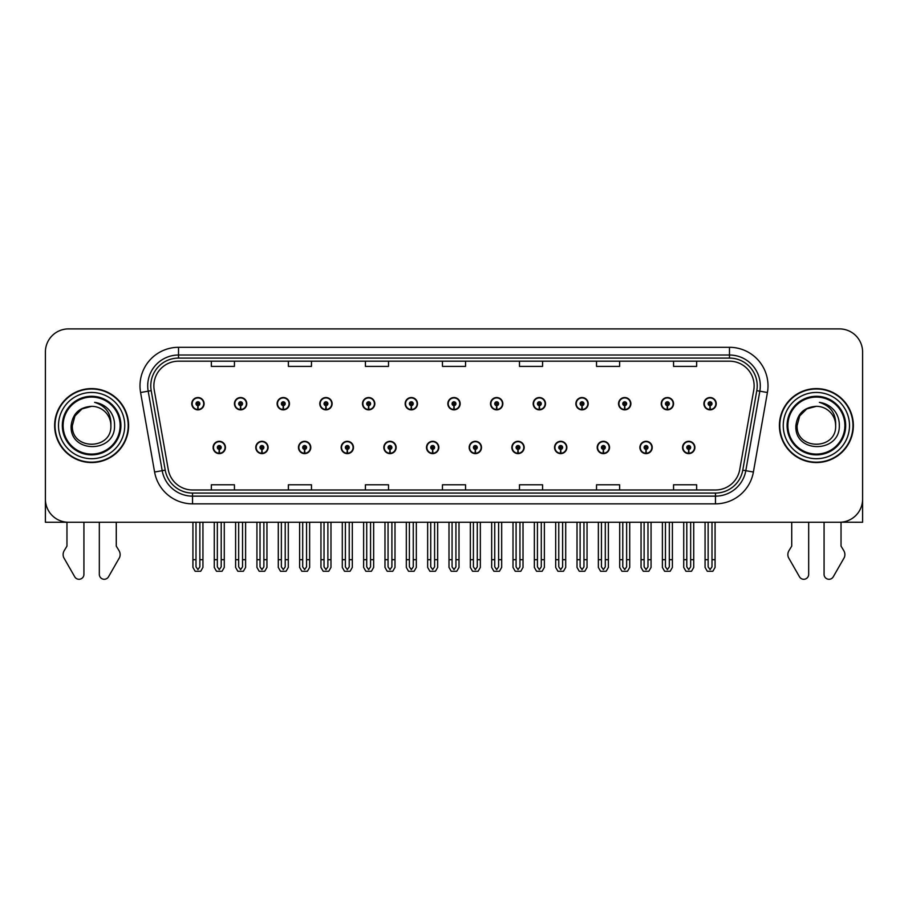 <?xml version="1.0" encoding="UTF-8"?>
<svg xmlns="http://www.w3.org/2000/svg" width="908" height="908" viewBox="0 0 908 908"><rect width="100%" height="100%" fill="white"/><g stroke="black" fill="none" stroke-linecap="round" stroke-linejoin="round"><path stroke-width="1.36" d="M597.214 447.462A6.163 6.163 0 0 0 603.377 453.625A6.163 6.163 0 0 0 609.54 447.462A6.163 6.163 0 0 0 603.377 441.299A6.163 6.163 0 0 0 597.214 447.462M554.527 447.462A6.163 6.163 0 0 0 560.69 453.625A6.163 6.163 0 0 0 566.853 447.462A6.163 6.163 0 0 0 560.69 441.299A6.163 6.163 0 0 0 554.527 447.462M511.851 447.462A6.163 6.163 0 0 0 518.014 453.625A6.163 6.163 0 0 0 524.177 447.462A6.163 6.163 0 0 0 518.014 441.299A6.163 6.163 0 0 0 511.851 447.462M469.175 447.462A6.163 6.163 0 0 0 475.338 453.625A6.163 6.163 0 0 0 481.501 447.462A6.163 6.163 0 0 0 475.338 441.299A6.163 6.163 0 0 0 469.175 447.462M426.499 447.462A6.163 6.163 0 0 0 432.662 453.625A6.163 6.163 0 0 0 438.825 447.462A6.163 6.163 0 0 0 432.662 441.299A6.163 6.163 0 0 0 426.499 447.462M383.823 447.462A6.163 6.163 0 0 0 389.986 453.625A6.163 6.163 0 0 0 396.149 447.462A6.163 6.163 0 0 0 389.986 441.299A6.163 6.163 0 0 0 383.823 447.462M341.147 447.462A6.163 6.163 0 0 0 347.31 453.625A6.163 6.163 0 0 0 353.473 447.462A6.163 6.163 0 0 0 347.31 441.299A6.163 6.163 0 0 0 341.147 447.462M298.46 447.462A6.163 6.163 0 0 0 304.623 453.625A6.163 6.163 0 0 0 310.786 447.462A6.163 6.163 0 0 0 304.623 441.299A6.163 6.163 0 0 0 298.46 447.462M255.784 447.462A6.163 6.163 0 0 0 261.947 453.625A6.163 6.163 0 0 0 268.11 447.462A6.163 6.163 0 0 0 261.947 441.299A6.163 6.163 0 0 0 255.784 447.462M213.108 447.462A6.163 6.163 0 0 0 219.271 453.625A6.163 6.163 0 0 0 225.434 447.462A6.163 6.163 0 0 0 219.271 441.299A6.163 6.163 0 0 0 213.108 447.462M639.89 447.462A6.163 6.163 0 0 0 646.053 453.625A6.163 6.163 0 0 0 652.216 447.462A6.163 6.163 0 0 0 646.053 441.299A6.163 6.163 0 0 0 639.89 447.462M661.228 403.697A6.163 6.163 0 0 0 667.391 409.86A6.163 6.163 0 0 0 673.554 403.697A6.163 6.163 0 0 0 667.391 397.534A6.163 6.163 0 0 0 661.228 403.697M618.552 403.697A6.163 6.163 0 0 0 624.715 409.86A6.163 6.163 0 0 0 630.878 403.697A6.163 6.163 0 0 0 624.715 397.534A6.163 6.163 0 0 0 618.552 403.697M575.876 403.697A6.163 6.163 0 0 0 582.039 409.86A6.163 6.163 0 0 0 588.202 403.697A6.163 6.163 0 0 0 582.039 397.534A6.163 6.163 0 0 0 575.876 403.697M533.189 403.697A6.163 6.163 0 0 0 539.352 409.86A6.163 6.163 0 0 0 545.515 403.697A6.163 6.163 0 0 0 539.352 397.534A6.163 6.163 0 0 0 533.189 403.697M490.513 403.697A6.163 6.163 0 0 0 496.676 409.86A6.163 6.163 0 0 0 502.839 403.697A6.163 6.163 0 0 0 496.676 397.534A6.163 6.163 0 0 0 490.513 403.697M447.837 403.697A6.163 6.163 0 0 0 454 409.86A6.163 6.163 0 0 0 460.163 403.697A6.163 6.163 0 0 0 454 397.534A6.163 6.163 0 0 0 447.837 403.697M405.161 403.697A6.163 6.163 0 0 0 411.324 409.86A6.163 6.163 0 0 0 417.487 403.697A6.163 6.163 0 0 0 411.324 397.534A6.163 6.163 0 0 0 405.161 403.697M362.485 403.697A6.163 6.163 0 0 0 368.648 409.86A6.163 6.163 0 0 0 374.811 403.697A6.163 6.163 0 0 0 368.648 397.534A6.163 6.163 0 0 0 362.485 403.697M319.798 403.697A6.163 6.163 0 0 0 325.961 409.86A6.163 6.163 0 0 0 332.124 403.697A6.163 6.163 0 0 0 325.961 397.534A6.163 6.163 0 0 0 319.798 403.697M277.122 403.697A6.163 6.163 0 0 0 283.285 409.86A6.163 6.163 0 0 0 289.448 403.697A6.163 6.163 0 0 0 283.285 397.534A6.163 6.163 0 0 0 277.122 403.697M234.446 403.697A6.163 6.163 0 0 0 240.609 409.86A6.163 6.163 0 0 0 246.772 403.697A6.163 6.163 0 0 0 240.609 397.534A6.163 6.163 0 0 0 234.446 403.697M191.77 403.697A6.163 6.163 0 0 0 197.933 409.86A6.163 6.163 0 0 0 204.096 403.697A6.163 6.163 0 0 0 197.933 397.534A6.163 6.163 0 0 0 191.77 403.697M682.566 447.462A6.163 6.163 0 0 0 688.729 453.625A6.163 6.163 0 0 0 694.892 447.462A6.163 6.163 0 0 0 688.729 441.299A6.163 6.163 0 0 0 682.566 447.462M703.904 403.697A6.163 6.163 0 0 0 710.067 409.86A6.163 6.163 0 0 0 716.23 403.697A6.163 6.163 0 0 0 710.067 397.534A6.163 6.163 0 0 0 703.904 403.697M841.035 522.214L862.6 522.259L862.6 352.009A23.109 23.109 0 0 0 839.491 328.9L68.509 328.9A23.109 23.109 0 0 0 45.4 352.009L45.4 522.259L66.965 522.259L66.965 546.105L64.23 550.623A7.707 7.707 0 0 0 63.674 557.489L74.74 576.807A4.915 4.915 0 0 0 83.922 574.344L83.922 522.259L99.324 522.259L99.324 574.344A4.915 4.915 0 0 0 108.506 576.807L119.572 557.489A7.707 7.707 0 0 0 119.016 550.623L116.269 546.105L116.269 522.259M791.731 522.259L791.731 546.105L788.984 550.623A7.707 7.707 0 0 0 788.428 557.489L799.494 576.807A4.915 4.915 0 0 0 808.676 574.344L808.676 522.259L824.078 522.259L824.078 574.344A4.915 4.915 0 0 0 833.26 576.807L844.327 557.489A7.707 7.707 0 0 0 843.77 550.623L841.035 546.105L841.035 522.259M54.639 425.58A36.978 36.978 0 0 0 91.617 462.558A36.978 36.978 0 0 0 128.595 425.58A36.978 36.978 0 0 0 91.617 388.601A36.978 36.978 0 0 0 54.639 425.58M779.405 425.58A36.978 36.978 0 0 0 816.383 462.558A36.978 36.978 0 0 0 853.361 425.58A36.978 36.978 0 0 0 816.383 388.601A36.978 36.978 0 0 0 779.405 425.58M153.872 385.832A24.652 24.652 0 0 1 178.524 361.18L729.476 361.18A24.652 24.652 0 0 1 753.754 390.111L739.736 469.606A24.652 24.652 0 0 1 715.459 489.979L192.541 489.979A24.652 24.652 0 0 1 168.264 469.606L154.246 390.111A24.652 24.652 0 0 1 153.872 385.832M150.785 385.832A27.728 27.728 0 0 0 151.205 390.644L165.222 470.151A27.728 27.728 0 0 0 192.541 493.067L715.459 493.067A27.728 27.728 0 0 0 742.778 470.151L756.795 390.644A27.728 27.728 0 0 0 729.476 358.093L178.524 358.093A27.728 27.728 0 0 0 150.785 385.832M140.581 392.517A38.522 38.522 0 0 1 178.524 347.31L729.476 347.31A38.522 38.522 0 0 1 767.419 392.517L753.402 472.024A38.522 38.522 0 0 1 715.459 503.849L192.541 503.849A38.522 38.522 0 0 1 154.598 472.024L140.581 392.517L148.174 391.178A30.815 30.815 0 0 1 178.524 355.017L729.476 355.017A30.815 30.815 0 0 1 759.826 391.178L745.808 470.685A30.815 30.815 0 0 1 715.459 496.143L192.541 496.143A30.815 30.815 0 0 1 162.192 470.685L148.174 391.178A30.815 30.815 0 0 1 147.709 385.832M839.491 328.9L68.509 328.9M45.4 352.009L45.4 499.15A23.109 23.109 0 0 0 68.509 522.259L839.491 522.259A23.109 23.109 0 0 0 862.6 499.15L862.6 352.009M442.446 361.18L442.446 366.401L465.554 366.401L465.554 361.18M365.413 361.18L365.413 366.401L388.522 366.401L388.522 361.18M288.369 361.18L288.369 366.401L311.478 366.401L311.478 361.18M211.337 361.18L211.337 366.401L234.446 366.401L234.446 361.18M519.478 361.18L519.478 366.401L542.587 366.401L542.587 361.18M596.522 361.18L596.522 366.401L619.631 366.401L619.631 361.18M673.554 361.18L673.554 366.401L696.663 366.401L696.663 361.18M465.554 489.979L465.554 484.77L442.446 484.77L442.446 489.979M388.522 489.979L388.522 484.77L365.413 484.77L365.413 489.979M311.478 489.979L311.478 484.77L288.369 484.77L288.369 489.979M234.446 489.979L234.446 484.77L211.337 484.77L211.337 489.979M542.587 489.979L542.587 484.77L519.478 484.77L519.478 489.979M619.631 489.979L619.631 484.77L596.522 484.77L596.522 489.979M696.663 489.979L696.663 484.77L673.554 484.77L673.554 489.979M690.659 522.259L690.659 566.853L688.729 569.6L686.8 566.853L686.8 559.703L683.724 559.703L683.724 567.409L685.949 571.257L691.51 571.257L693.735 567.409L693.735 522.259M688.65 449.381L688.48 453.228A5.777 5.777 0 0 1 682.952 447.462A5.777 5.777 0 0 1 688.729 441.685A5.777 5.777 0 0 1 694.506 447.462A5.777 5.777 0 0 1 688.979 453.228L688.809 449.381A1.929 1.929 0 0 0 690.659 447.462A1.929 1.929 0 0 0 688.729 445.533A1.929 1.929 0 0 0 686.8 447.462A1.929 1.929 0 0 0 688.65 449.381L688.695 448.223A0.772 0.772 0 0 1 687.958 447.462A0.772 0.772 0 0 1 688.729 446.691A0.772 0.772 0 0 1 689.501 447.462A0.772 0.772 0 0 1 688.763 448.223L688.809 449.381M683.724 522.259L683.724 559.703M686.8 522.259L686.8 559.703M690.659 559.703L693.735 559.703M711.997 522.259L711.997 566.853L710.067 569.6L708.138 566.853L708.138 559.703L705.062 559.703L705.062 567.409L707.287 571.257L712.848 571.257L715.073 567.409L715.073 522.259M709.988 405.626L709.818 409.474A5.777 5.777 0 0 1 704.29 403.697A5.777 5.777 0 0 1 710.067 397.92A5.777 5.777 0 0 1 715.845 403.697A5.777 5.777 0 0 1 710.317 409.474L710.147 405.626A1.929 1.929 0 0 0 711.997 403.697A1.929 1.929 0 0 0 710.067 401.779A1.929 1.929 0 0 0 708.138 403.697A1.929 1.929 0 0 0 709.988 405.626L710.033 404.469A0.772 0.772 0 0 1 709.296 403.697A0.772 0.772 0 0 1 710.067 402.936A0.772 0.772 0 0 1 710.839 403.697A0.772 0.772 0 0 1 710.101 404.469L710.147 405.626M705.062 522.259L705.062 559.703M708.138 522.259L708.138 559.703M711.997 559.703L715.073 559.703M647.971 522.259L647.971 566.853L646.053 569.6L644.124 566.853L644.124 559.703L641.048 559.703L641.048 567.409L643.273 571.257L648.834 571.257L651.059 567.409L651.059 522.259M645.963 449.381L645.804 453.228A5.777 5.777 0 0 1 640.276 447.462A5.777 5.777 0 0 1 646.053 441.685A5.777 5.777 0 0 1 651.83 447.462A5.777 5.777 0 0 1 646.303 453.228L646.133 449.381A1.929 1.929 0 0 0 647.971 447.462A1.929 1.929 0 0 0 646.053 445.533A1.929 1.929 0 0 0 644.124 447.462A1.929 1.929 0 0 0 645.963 449.381L646.019 448.223A0.772 0.772 0 0 1 645.282 447.462A0.772 0.772 0 0 1 646.053 446.691A0.772 0.772 0 0 1 646.825 447.462A0.772 0.772 0 0 1 646.087 448.223L646.133 449.381M641.048 522.259L641.048 559.703M644.124 522.259L644.124 559.703M647.971 559.703L651.059 559.703M605.295 522.259L605.295 566.853L603.377 569.6L601.448 566.853L601.448 559.703L598.361 559.703L598.361 567.409L600.585 571.257L606.158 571.257L608.383 567.409L608.383 522.259M603.287 449.381L603.116 453.228A5.777 5.777 0 0 1 597.6 447.462A5.777 5.777 0 0 1 603.377 441.685A5.777 5.777 0 0 1 609.155 447.462A5.777 5.777 0 0 1 603.627 453.228L603.457 449.381A1.929 1.929 0 0 0 605.295 447.462A1.929 1.929 0 0 0 603.377 445.533A1.929 1.929 0 0 0 601.448 447.462A1.929 1.929 0 0 0 603.287 449.381L603.343 448.223A0.772 0.772 0 0 1 602.606 447.462A0.772 0.772 0 0 1 603.377 446.691A0.772 0.772 0 0 1 604.149 447.462A0.772 0.772 0 0 1 603.411 448.223L603.457 449.381M598.361 522.259L598.361 559.703M601.448 522.259L601.448 559.703M605.295 559.703L608.383 559.703M562.62 522.259L562.62 566.853L560.69 569.6L558.772 566.853L558.772 559.703L555.685 559.703L555.685 567.409L557.909 571.257L563.482 571.257L565.707 567.409L565.707 522.259M560.611 449.381L560.44 453.228A5.777 5.777 0 0 1 554.913 447.462A5.777 5.777 0 0 1 560.69 441.685A5.777 5.777 0 0 1 566.479 447.462A5.777 5.777 0 0 1 560.951 453.228L560.781 449.381A1.929 1.929 0 0 0 562.62 447.462A1.929 1.929 0 0 0 560.69 445.533A1.929 1.929 0 0 0 558.772 447.462A1.929 1.929 0 0 0 560.611 449.381L560.656 448.223A0.772 0.772 0 0 1 559.93 447.462A0.772 0.772 0 0 1 560.69 446.691A0.772 0.772 0 0 1 561.462 447.462A0.772 0.772 0 0 1 560.724 448.223L560.781 449.381M555.685 522.259L555.685 559.703M558.772 522.259L558.772 559.703M562.62 559.703L565.707 559.703M669.321 522.259L669.321 566.853L667.391 569.6L665.462 566.853L665.462 559.703L662.386 559.703L662.386 567.409L664.611 571.257L670.172 571.257L672.397 567.409L672.397 522.259M667.312 405.626L667.142 409.474A5.777 5.777 0 0 1 661.614 403.697A5.777 5.777 0 0 1 667.391 397.92A5.777 5.777 0 0 1 673.168 403.697A5.777 5.777 0 0 1 667.641 409.474L667.471 405.626A1.929 1.929 0 0 0 669.321 403.697A1.929 1.929 0 0 0 667.391 401.779A1.929 1.929 0 0 0 665.462 403.697A1.929 1.929 0 0 0 667.312 405.626L667.357 404.469A0.772 0.772 0 0 1 666.62 403.697A0.772 0.772 0 0 1 667.391 402.936A0.772 0.772 0 0 1 668.163 403.697A0.772 0.772 0 0 1 667.425 404.469L667.471 405.626M662.386 522.259L662.386 559.703M665.462 522.259L665.462 559.703M669.321 559.703L672.397 559.703M626.634 522.259L626.634 566.853L624.715 569.6L622.786 566.853L622.786 559.703L619.71 559.703L619.71 567.409L621.923 571.257L627.496 571.257L629.721 567.409L629.721 522.259M624.625 405.626L624.466 409.474A5.777 5.777 0 0 1 618.938 403.697A5.777 5.777 0 0 1 624.715 397.92A5.777 5.777 0 0 1 630.492 403.697A5.777 5.777 0 0 1 624.965 409.474L624.795 405.626A1.929 1.929 0 0 0 626.634 403.697A1.929 1.929 0 0 0 624.715 401.779A1.929 1.929 0 0 0 622.786 403.697A1.929 1.929 0 0 0 624.625 405.626L624.681 404.469A0.772 0.772 0 0 1 623.944 403.697A0.772 0.772 0 0 1 624.715 402.936A0.772 0.772 0 0 1 625.487 403.697A0.772 0.772 0 0 1 624.749 404.469L624.795 405.626M619.71 522.259L619.71 559.703M622.786 522.259L622.786 559.703M626.634 559.703L629.721 559.703M583.957 522.259L583.957 566.853L582.039 569.6L580.11 566.853L580.11 559.703L577.023 559.703L577.023 567.409L579.247 571.257L584.82 571.257L587.045 567.409L587.045 522.259M581.949 405.626L581.778 409.474A5.777 5.777 0 0 1 576.251 403.697A5.777 5.777 0 0 1 582.039 397.92A5.777 5.777 0 0 1 587.817 403.697A5.777 5.777 0 0 1 582.289 409.474L582.119 405.626A1.929 1.929 0 0 0 583.957 403.697A1.929 1.929 0 0 0 582.039 401.779A1.929 1.929 0 0 0 580.11 403.697A1.929 1.929 0 0 0 581.949 405.626L582.005 404.469A0.772 0.772 0 0 1 581.268 403.697A0.772 0.772 0 0 1 582.039 402.936A0.772 0.772 0 0 1 582.8 403.697A0.772 0.772 0 0 1 582.073 404.469L582.119 405.626M577.023 522.259L577.023 559.703M580.11 522.259L580.11 559.703M583.957 559.703L587.045 559.703M541.281 522.259L541.281 566.853L539.352 569.6L537.434 566.853L537.434 559.703L534.347 559.703L534.347 567.409L536.571 571.257L542.144 571.257L544.369 567.409L544.369 522.259M539.273 405.626L539.102 409.474A5.777 5.777 0 0 1 533.575 403.697A5.777 5.777 0 0 1 539.352 397.92A5.777 5.777 0 0 1 545.129 403.697A5.777 5.777 0 0 1 539.613 409.474L539.443 405.626A1.929 1.929 0 0 0 541.281 403.697A1.929 1.929 0 0 0 539.352 401.779A1.929 1.929 0 0 0 537.434 403.697A1.929 1.929 0 0 0 539.273 405.626L539.318 404.469A0.772 0.772 0 0 1 538.58 403.697A0.772 0.772 0 0 1 539.352 402.936A0.772 0.772 0 0 1 540.124 403.697A0.772 0.772 0 0 1 539.386 404.469L539.443 405.626M534.347 522.259L534.347 559.703M537.434 522.259L537.434 559.703M541.281 559.703L544.369 559.703M120.128 425.58A28.5 28.5 0 0 1 91.617 454.079A28.5 28.5 0 0 1 63.117 425.58A28.5 28.5 0 0 1 91.617 397.08A28.5 28.5 0 0 1 120.128 425.58M71.142 425.58C69.337 453.852 115.486 453.342 114.544 425.58C114.658 420.427 113.25 415.728 110.322 411.472C106.304 406.307 101.06 403.266 94.602 402.346C105.986 405.989 111.412 413.73 110.878 425.58C112.059 450.425 71.187 450.425 72.368 425.58L74.944 415.955L81.992 408.906L91.617 406.319C79.518 407.113 72.685 413.537 71.142 425.58M55.025 425.58A36.592 36.592 0 0 1 91.617 388.987A36.592 36.592 0 0 1 128.21 425.58A36.592 36.592 0 0 1 91.617 462.172A36.592 36.592 0 0 1 55.025 425.58M110.878 425.58C112.059 450.425 71.187 450.425 72.368 425.58L74.944 415.955L81.992 408.906L91.617 406.319L81.992 408.906L74.944 415.955L72.368 425.58L74.944 415.955L81.992 408.906L91.617 406.319A19.261 19.261 0 0 1 110.878 425.58C112.059 450.425 71.187 450.425 72.368 425.58L74.944 415.955L81.992 408.906M844.883 425.58A28.5 28.5 0 0 1 816.383 454.079A28.5 28.5 0 0 1 787.872 425.58A28.5 28.5 0 0 1 816.383 397.08A28.5 28.5 0 0 1 844.883 425.58M795.896 425.58C794.091 453.852 840.24 453.342 839.298 425.58C839.423 420.427 838.016 415.728 835.076 411.472C831.058 406.307 825.815 403.266 819.368 402.346C830.741 405.989 836.166 413.73 835.632 425.58C836.813 450.425 795.941 450.425 797.122 425.58L799.698 415.955L806.747 408.906L816.383 406.319C804.272 407.113 797.44 413.537 795.896 425.58M779.79 425.58A36.592 36.592 0 0 1 816.383 388.987A36.592 36.592 0 0 1 852.975 425.58A36.592 36.592 0 0 1 816.383 462.172A36.592 36.592 0 0 1 779.79 425.58M835.632 425.58C836.813 450.425 795.941 450.425 797.122 425.58L799.698 415.955L806.747 408.906L816.383 406.319L806.747 408.906L799.698 415.955L797.122 425.58L799.698 415.955L806.747 408.906L816.383 406.319A19.261 19.261 0 0 1 835.632 425.58C836.813 450.425 795.941 450.425 797.122 425.58M519.944 522.259L519.944 566.853L518.014 569.6L516.096 566.853L516.096 559.703L513.009 559.703L513.009 567.409L515.233 571.257L520.806 571.257L523.019 567.409L523.019 522.259M517.935 449.381L517.764 453.228A5.777 5.777 0 0 1 512.237 447.462A5.777 5.777 0 0 1 518.014 441.685A5.777 5.777 0 0 1 523.791 447.462A5.777 5.777 0 0 1 518.264 453.228L518.105 449.381A1.929 1.929 0 0 0 519.944 447.462A1.929 1.929 0 0 0 518.014 445.533A1.929 1.929 0 0 0 516.096 447.462A1.929 1.929 0 0 0 517.935 449.381L517.98 448.223A0.772 0.772 0 0 1 517.242 447.462A0.772 0.772 0 0 1 518.014 446.691A0.772 0.772 0 0 1 518.786 447.462A0.772 0.772 0 0 1 518.048 448.223L518.105 449.381M513.009 522.259L513.009 559.703M516.096 522.259L516.096 559.703M519.944 559.703L523.019 559.703M477.267 522.259L477.267 566.853L475.338 569.6L473.409 566.853L473.409 559.703L470.333 559.703L470.333 567.409L472.557 571.257L478.119 571.257L480.343 567.409L480.343 522.259M475.259 449.381L475.088 453.228A5.777 5.777 0 0 1 469.561 447.462A5.777 5.777 0 0 1 475.338 441.685A5.777 5.777 0 0 1 481.115 447.462A5.777 5.777 0 0 1 475.588 453.228L475.417 449.381A1.929 1.929 0 0 0 477.267 447.462A1.929 1.929 0 0 0 475.338 445.533A1.929 1.929 0 0 0 473.409 447.462A1.929 1.929 0 0 0 475.259 449.381L475.304 448.223A0.772 0.772 0 0 1 474.566 447.462A0.772 0.772 0 0 1 475.338 446.691A0.772 0.772 0 0 1 476.11 447.462A0.772 0.772 0 0 1 475.372 448.223L475.417 449.381M470.333 522.259L470.333 559.703M473.409 522.259L473.409 559.703M477.267 559.703L480.343 559.703M434.591 522.259L434.591 566.853L432.662 569.6L430.733 566.853L430.733 559.703L427.657 559.703L427.657 567.409L429.881 571.257L435.443 571.257L437.667 567.409L437.667 522.259M432.583 449.381L432.412 453.228A5.777 5.777 0 0 1 426.885 447.462A5.777 5.777 0 0 1 432.662 441.685A5.777 5.777 0 0 1 438.439 447.462A5.777 5.777 0 0 1 432.912 453.228L432.741 449.381A1.929 1.929 0 0 0 434.591 447.462A1.929 1.929 0 0 0 432.662 445.533A1.929 1.929 0 0 0 430.733 447.462A1.929 1.929 0 0 0 432.583 449.381L432.628 448.223A0.772 0.772 0 0 1 431.89 447.462A0.772 0.772 0 0 1 432.662 446.691A0.772 0.772 0 0 1 433.434 447.462A0.772 0.772 0 0 1 432.696 448.223L432.741 449.381M427.657 522.259L427.657 559.703M430.733 522.259L430.733 559.703M434.591 559.703L437.667 559.703M498.606 522.259L498.606 566.853L496.676 569.6L494.746 566.853L494.746 559.703L491.671 559.703L491.671 567.409L493.895 571.257L499.457 571.257L501.681 567.409L501.681 522.259M496.597 405.626L496.426 409.474A5.777 5.777 0 0 1 490.899 403.697A5.777 5.777 0 0 1 496.676 397.92A5.777 5.777 0 0 1 502.453 403.697A5.777 5.777 0 0 1 496.926 409.474L496.767 405.626A1.929 1.929 0 0 0 498.606 403.697A1.929 1.929 0 0 0 496.676 401.779A1.929 1.929 0 0 0 494.746 403.697A1.929 1.929 0 0 0 496.597 405.626L496.642 404.469A0.772 0.772 0 0 1 495.904 403.697A0.772 0.772 0 0 1 496.676 402.936A0.772 0.772 0 0 1 497.448 403.697A0.772 0.772 0 0 1 496.71 404.469L496.767 405.626M491.671 522.259L491.671 559.703M494.746 522.259L494.746 559.703M498.606 559.703L501.681 559.703M455.93 522.259L455.93 566.853L454 569.6L452.071 566.853L452.071 559.703L448.995 559.703L448.995 567.409L451.219 571.257L456.781 571.257L459.005 567.409L459.005 522.259M453.921 405.626L453.75 409.474A5.777 5.777 0 0 1 448.223 403.697A5.777 5.777 0 0 1 454 397.92A5.777 5.777 0 0 1 459.777 403.697A5.777 5.777 0 0 1 454.25 409.474L454.079 405.626A1.929 1.929 0 0 0 455.93 403.697A1.929 1.929 0 0 0 454 401.779A1.929 1.929 0 0 0 452.071 403.697A1.929 1.929 0 0 0 453.921 405.626L453.966 404.469A0.772 0.772 0 0 1 453.228 403.697A0.772 0.772 0 0 1 454 402.936A0.772 0.772 0 0 1 454.772 403.697A0.772 0.772 0 0 1 454.034 404.469L454.079 405.626M448.995 522.259L448.995 559.703M452.071 522.259L452.071 559.703M455.93 559.703L459.005 559.703M413.254 522.259L413.254 566.853L411.324 569.6L409.394 566.853L409.394 559.703L406.319 559.703L406.319 567.409L408.543 571.257L414.105 571.257L416.329 567.409L416.329 522.259M411.233 405.626L411.074 409.474A5.777 5.777 0 0 1 405.547 403.697A5.777 5.777 0 0 1 411.324 397.92A5.777 5.777 0 0 1 417.101 403.697A5.777 5.777 0 0 1 411.574 409.474L411.403 405.626A1.929 1.929 0 0 0 413.254 403.697A1.929 1.929 0 0 0 411.324 401.779A1.929 1.929 0 0 0 409.394 403.697A1.929 1.929 0 0 0 411.233 405.626L411.29 404.469A0.772 0.772 0 0 1 410.552 403.697A0.772 0.772 0 0 1 411.324 402.936A0.772 0.772 0 0 1 412.096 403.697A0.772 0.772 0 0 1 411.358 404.469L411.403 405.626M406.319 522.259L406.319 559.703M409.394 522.259L409.394 559.703M413.254 559.703L416.329 559.703M391.904 522.259L391.904 566.853L389.986 569.6L388.056 566.853L388.056 559.703L384.981 559.703L384.981 567.409L387.194 571.257L392.767 571.257L394.991 567.409L394.991 522.259M389.895 449.381L389.736 453.228A5.777 5.777 0 0 1 384.209 447.462A5.777 5.777 0 0 1 389.986 441.685A5.777 5.777 0 0 1 395.763 447.462A5.777 5.777 0 0 1 390.236 453.228L390.065 449.381A1.929 1.929 0 0 0 391.904 447.462A1.929 1.929 0 0 0 389.986 445.533A1.929 1.929 0 0 0 388.056 447.462A1.929 1.929 0 0 0 389.895 449.381L389.952 448.223A0.772 0.772 0 0 1 389.214 447.462A0.772 0.772 0 0 1 389.986 446.691A0.772 0.772 0 0 1 390.758 447.462A0.772 0.772 0 0 1 390.02 448.223L390.065 449.381M384.981 522.259L384.981 559.703M388.056 522.259L388.056 559.703M391.904 559.703L394.991 559.703M349.228 522.259L349.228 566.853L347.31 569.6L345.381 566.853L345.381 559.703L342.293 559.703L342.293 567.409L344.518 571.257L350.091 571.257L352.315 567.409L352.315 522.259M347.219 449.381L347.049 453.228A5.777 5.777 0 0 1 341.522 447.462A5.777 5.777 0 0 1 347.31 441.685A5.777 5.777 0 0 1 353.087 447.462A5.777 5.777 0 0 1 347.56 453.228L347.389 449.381A1.929 1.929 0 0 0 349.228 447.462A1.929 1.929 0 0 0 347.31 445.533A1.929 1.929 0 0 0 345.381 447.462A1.929 1.929 0 0 0 347.219 449.381L347.276 448.223A0.772 0.772 0 0 1 346.538 447.462A0.772 0.772 0 0 1 347.31 446.691A0.772 0.772 0 0 1 348.07 447.462A0.772 0.772 0 0 1 347.344 448.223L347.389 449.381M342.293 522.259L342.293 559.703M345.381 522.259L345.381 559.703M349.228 559.703L352.315 559.703M306.552 522.259L306.552 566.853L304.623 569.6L302.704 566.853L302.704 559.703L299.617 559.703L299.617 567.409L301.842 571.257L307.415 571.257L309.639 567.409L309.639 522.259M304.543 449.381L304.373 453.228A5.777 5.777 0 0 1 298.846 447.462A5.777 5.777 0 0 1 304.623 441.685A5.777 5.777 0 0 1 310.4 447.462A5.777 5.777 0 0 1 304.884 453.228L304.713 449.381A1.929 1.929 0 0 0 306.552 447.462A1.929 1.929 0 0 0 304.623 445.533A1.929 1.929 0 0 0 302.704 447.462A1.929 1.929 0 0 0 304.543 449.381L304.589 448.223A0.772 0.772 0 0 1 303.851 447.462A0.772 0.772 0 0 1 304.623 446.691A0.772 0.772 0 0 1 305.394 447.462A0.772 0.772 0 0 1 304.657 448.223L304.713 449.381M299.617 522.259L299.617 559.703M302.704 522.259L302.704 559.703M306.552 559.703L309.639 559.703M263.876 522.259L263.876 566.853L261.947 569.6L260.029 566.853L260.029 559.703L256.941 559.703L256.941 567.409L259.166 571.257L264.727 571.257L266.952 567.409L266.952 522.259M261.867 449.381L261.697 453.228A5.777 5.777 0 0 1 256.169 447.462A5.777 5.777 0 0 1 261.947 441.685A5.777 5.777 0 0 1 267.724 447.462A5.777 5.777 0 0 1 262.196 453.228L262.037 449.381A1.929 1.929 0 0 0 263.876 447.462A1.929 1.929 0 0 0 261.947 445.533A1.929 1.929 0 0 0 260.029 447.462A1.929 1.929 0 0 0 261.867 449.381L261.913 448.223A0.772 0.772 0 0 1 261.175 447.462A0.772 0.772 0 0 1 261.947 446.691A0.772 0.772 0 0 1 262.718 447.462A0.772 0.772 0 0 1 261.981 448.223L262.037 449.381M256.941 522.259L256.941 559.703M260.029 522.259L260.029 559.703M263.876 559.703L266.952 559.703M221.2 522.259L221.2 566.853L219.271 569.6L217.341 566.853L217.341 559.703L214.265 559.703L214.265 567.409L216.49 571.257L222.051 571.257L224.276 567.409L224.276 522.259M219.191 449.381L219.021 453.228A5.777 5.777 0 0 1 213.493 447.462A5.777 5.777 0 0 1 219.271 441.685A5.777 5.777 0 0 1 225.048 447.462A5.777 5.777 0 0 1 219.52 453.228L219.35 449.381A1.929 1.929 0 0 0 221.2 447.462A1.929 1.929 0 0 0 219.271 445.533A1.929 1.929 0 0 0 217.341 447.462A1.929 1.929 0 0 0 219.191 449.381L219.237 448.223A0.772 0.772 0 0 1 218.499 447.462A0.772 0.772 0 0 1 219.271 446.691A0.772 0.772 0 0 1 220.042 447.462A0.772 0.772 0 0 1 219.305 448.223L219.35 449.381M214.265 522.259L214.265 559.703M217.341 522.259L217.341 559.703M221.2 559.703L224.276 559.703M370.566 522.259L370.566 566.853L368.648 569.6L366.719 566.853L366.719 559.703L363.631 559.703L363.631 567.409L365.856 571.257L371.429 571.257L373.653 567.409L373.653 522.259M368.557 405.626L368.387 409.474A5.777 5.777 0 0 1 362.871 403.697A5.777 5.777 0 0 1 368.648 397.92A5.777 5.777 0 0 1 374.425 403.697A5.777 5.777 0 0 1 368.898 409.474L368.727 405.626A1.929 1.929 0 0 0 370.566 403.697A1.929 1.929 0 0 0 368.648 401.779A1.929 1.929 0 0 0 366.719 403.697A1.929 1.929 0 0 0 368.557 405.626L368.614 404.469A0.772 0.772 0 0 1 367.876 403.697A0.772 0.772 0 0 1 368.648 402.936A0.772 0.772 0 0 1 369.42 403.697A0.772 0.772 0 0 1 368.682 404.469L368.727 405.626M363.631 522.259L363.631 559.703M366.719 522.259L366.719 559.703M370.566 559.703L373.653 559.703M327.89 522.259L327.89 566.853L325.961 569.6L324.043 566.853L324.043 559.703L320.955 559.703L320.955 567.409L323.18 571.257L328.753 571.257L330.977 567.409L330.977 522.259M325.881 405.626L325.711 409.474A5.777 5.777 0 0 1 320.184 403.697A5.777 5.777 0 0 1 325.961 397.92A5.777 5.777 0 0 1 331.749 403.697A5.777 5.777 0 0 1 326.222 409.474L326.051 405.626A1.929 1.929 0 0 0 327.89 403.697A1.929 1.929 0 0 0 325.961 401.779A1.929 1.929 0 0 0 324.043 403.697A1.929 1.929 0 0 0 325.881 405.626L325.927 404.469A0.772 0.772 0 0 1 325.2 403.697A0.772 0.772 0 0 1 325.961 402.936A0.772 0.772 0 0 1 326.732 403.697A0.772 0.772 0 0 1 325.995 404.469L326.051 405.626M320.955 522.259L320.955 559.703M324.043 522.259L324.043 559.703M327.89 559.703L330.977 559.703M285.214 522.259L285.214 566.853L283.285 569.6L281.367 566.853L281.367 559.703L278.279 559.703L278.279 567.409L280.504 571.257L286.077 571.257L288.29 567.409L288.29 522.259M283.205 405.626L283.035 409.474A5.777 5.777 0 0 1 277.507 403.697A5.777 5.777 0 0 1 283.285 397.92A5.777 5.777 0 0 1 289.062 403.697A5.777 5.777 0 0 1 283.534 409.474L283.375 405.626A1.929 1.929 0 0 0 285.214 403.697A1.929 1.929 0 0 0 283.285 401.779A1.929 1.929 0 0 0 281.367 403.697A1.929 1.929 0 0 0 283.205 405.626L283.251 404.469A0.772 0.772 0 0 1 282.513 403.697A0.772 0.772 0 0 1 283.285 402.936A0.772 0.772 0 0 1 284.056 403.697A0.772 0.772 0 0 1 283.319 404.469L283.375 405.626M278.279 522.259L278.279 559.703M281.367 522.259L281.367 559.703M285.214 559.703L288.29 559.703M242.538 522.259L242.538 566.853L240.609 569.6L238.679 566.853L238.679 559.703L235.603 559.703L235.603 567.409L237.828 571.257L243.389 571.257L245.614 567.409L245.614 522.259M240.529 405.626L240.359 409.474A5.777 5.777 0 0 1 234.832 403.697A5.777 5.777 0 0 1 240.609 397.92A5.777 5.777 0 0 1 246.386 403.697A5.777 5.777 0 0 1 240.858 409.474L240.688 405.626A1.929 1.929 0 0 0 242.538 403.697A1.929 1.929 0 0 0 240.609 401.779A1.929 1.929 0 0 0 238.679 403.697A1.929 1.929 0 0 0 240.529 405.626L240.575 404.469A0.772 0.772 0 0 1 239.837 403.697A0.772 0.772 0 0 1 240.609 402.936A0.772 0.772 0 0 1 241.38 403.697A0.772 0.772 0 0 1 240.643 404.469L240.688 405.626M235.603 522.259L235.603 559.703M238.679 522.259L238.679 559.703M242.538 559.703L245.614 559.703M199.862 522.259L199.862 566.853L197.933 569.6L196.003 566.853L196.003 559.703L192.927 559.703L192.927 567.409L195.152 571.257L200.713 571.257L202.938 567.409L202.938 522.259M197.853 405.626L197.683 409.474A5.777 5.777 0 0 1 192.156 403.697A5.777 5.777 0 0 1 197.933 397.92A5.777 5.777 0 0 1 203.71 403.697A5.777 5.777 0 0 1 198.182 409.474L198.012 405.626A1.929 1.929 0 0 0 199.862 403.697A1.929 1.929 0 0 0 197.933 401.779A1.929 1.929 0 0 0 196.003 403.697A1.929 1.929 0 0 0 197.853 405.626L197.899 404.469A0.772 0.772 0 0 1 197.161 403.697A0.772 0.772 0 0 1 197.933 402.936A0.772 0.772 0 0 1 198.704 403.697A0.772 0.772 0 0 1 197.967 404.469L198.012 405.626M192.927 522.259L192.927 559.703M196.003 522.259L196.003 559.703M199.862 559.703L202.938 559.703M729.476 347.31L729.476 358.093M148.174 391.178L151.205 390.644M192.541 503.849L192.541 493.067M715.459 493.067L715.459 503.849M742.778 470.151L753.402 472.024M154.598 472.024L165.222 470.151M756.795 390.644L767.419 392.517M178.524 347.31L178.524 358.093M688.48 453.228A5.777 5.777 0 0 1 682.952 447.462M709.818 409.474A5.777 5.777 0 0 1 704.29 403.697M645.804 453.228A5.777 5.777 0 0 1 640.276 447.462M603.116 453.228A5.777 5.777 0 0 1 597.6 447.462M560.44 453.228A5.777 5.777 0 0 1 554.913 447.462M667.142 409.474A5.777 5.777 0 0 1 661.614 403.697M624.466 409.474A5.777 5.777 0 0 1 618.938 403.697M581.778 409.474A5.777 5.777 0 0 1 576.251 403.697M539.102 409.474A5.777 5.777 0 0 1 533.575 403.697M120.912 425.58A29.294 29.294 0 0 1 91.617 454.874A29.294 29.294 0 0 1 62.323 425.58A29.294 29.294 0 0 1 91.617 396.285A29.294 29.294 0 0 1 120.912 425.58M58.498 425.58A33.131 33.131 0 0 1 91.617 392.46A33.131 33.131 0 0 1 124.748 425.58A33.131 33.131 0 0 1 91.617 458.71A33.131 33.131 0 0 1 58.498 425.58M845.677 425.58A29.294 29.294 0 0 1 816.383 454.874A29.294 29.294 0 0 1 787.088 425.58A29.294 29.294 0 0 1 816.383 396.285A29.294 29.294 0 0 1 845.677 425.58M783.252 425.58A33.131 33.131 0 0 1 816.383 392.46A33.131 33.131 0 0 1 849.502 425.58A33.131 33.131 0 0 1 816.383 458.71A33.131 33.131 0 0 1 783.252 425.58M517.764 453.228A5.777 5.777 0 0 1 512.237 447.462M475.088 453.228A5.777 5.777 0 0 1 469.561 447.462M432.412 453.228A5.777 5.777 0 0 1 426.885 447.462M496.426 409.474A5.777 5.777 0 0 1 490.899 403.697M453.75 409.474A5.777 5.777 0 0 1 448.223 403.697M411.074 409.474A5.777 5.777 0 0 1 405.547 403.697M389.736 453.228A5.777 5.777 0 0 1 384.209 447.462M347.049 453.228A5.777 5.777 0 0 1 341.522 447.462M304.373 453.228A5.777 5.777 0 0 1 298.846 447.462M261.697 453.228A5.777 5.777 0 0 1 256.169 447.462M219.021 453.228A5.777 5.777 0 0 1 213.493 447.462M368.387 409.474A5.777 5.777 0 0 1 362.871 403.697M325.711 409.474A5.777 5.777 0 0 1 320.184 403.697M283.035 409.474A5.777 5.777 0 0 1 277.507 403.697M240.359 409.474A5.777 5.777 0 0 1 234.832 403.697M197.683 409.474A5.777 5.777 0 0 1 192.156 403.697"/></g></svg>
